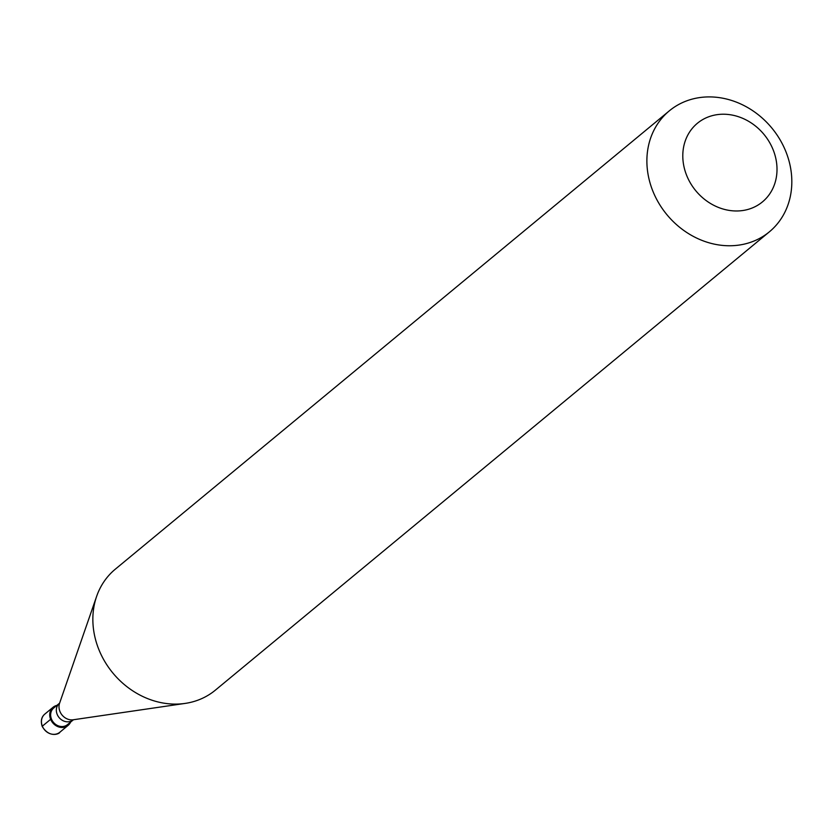 <?xml version="1.0" encoding="UTF-8"?>
<svg xmlns="http://www.w3.org/2000/svg" width="832" height="832" viewBox="0 0 832 832"><rect width="100%" height="100%" fill="white"/><g stroke="black" fill="none" stroke-linecap="round" stroke-linejoin="round"><path stroke-width="1.25" d="M42.349 726.17A11.773 10.202 -129.6 0 1 44.803 714.106C41.402 716.976 40.529 721.074 42.182 726.409C49.525 738.556 59.852 733.658 59.821 732.254A11.773 10.202 50.4 0 1 42.349 726.17L50.638 719.316A11.773 10.202 50.4 0 0 68.11 725.39A11.773 10.202 50.4 0 0 70.626 722.03M50.638 719.316A11.773 10.202 -129.6 0 1 53.092 707.252A11.773 10.202 -129.6 0 1 56.867 705.401M73.174 719.919A10.795 9.36 50.4 0 1 57.169 714.345A10.795 9.36 -129.6 0 1 59.415 703.29L53.726 708.001A10.795 9.36 -129.6 0 0 51.47 719.066A10.795 9.36 50.4 0 0 67.486 724.63L73.497 719.722M185.172 703.404L73.268 719.774A12.126 10.514 50.4 0 1 59.935 711.464A12.126 10.514 -129.6 0 1 59.582 703.227L96.626 596.378A78.499 68.047 -129.6 0 0 98.894 649.626A78.499 68.047 50.4 0 0 185.172 703.404A78.499 68.047 50.4 0 0 215.363 690.154L769.392 231.816A78.499 68.047 50.4 0 0 785.782 151.382A78.499 68.047 -129.6 0 0 669.313 110.854A78.499 68.047 -129.6 0 0 652.922 191.277A78.499 68.047 50.4 0 0 769.392 231.816M686.722 175.573A51.022 44.231 50.4 0 0 748.738 209.206A51.022 44.231 50.4 0 0 773.084 149.635A51.022 44.231 -129.6 0 0 711.079 115.991A51.022 44.231 -129.6 0 0 686.722 175.573M96.626 596.378A78.499 68.047 -129.6 0 1 115.294 569.192L669.313 110.854M59.821 732.254L68.11 725.39M44.803 714.106L53.092 707.252"/></g></svg>
